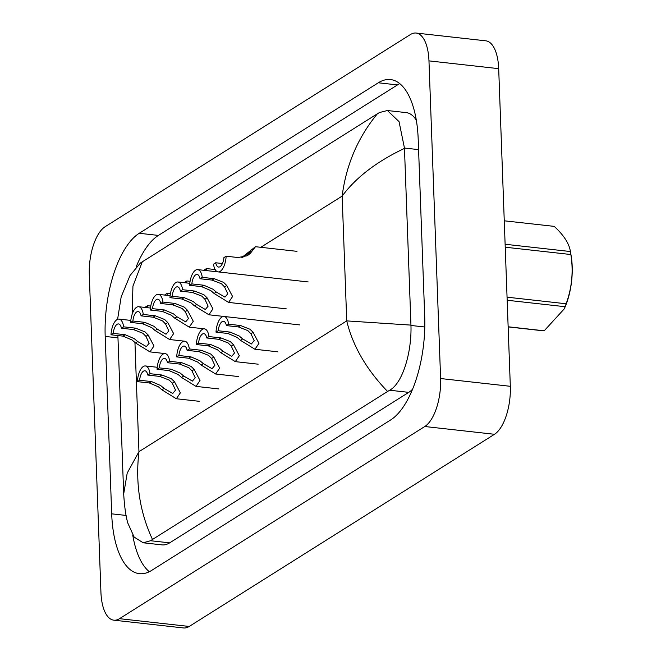 <?xml version="1.0" encoding="UTF-8"?>
<svg xmlns="http://www.w3.org/2000/svg" width="661" height="661" viewBox="0 0 661 661"><rect width="100%" height="100%" fill="white"/><g stroke="black" fill="none" stroke-linecap="round" stroke-linejoin="round"><path stroke-width="0.99" d="M198.383 401.21A14.583 6.304 -83.6 0 0 198.796 401.285M237.687 376.464A14.583 6.304 -83.6 0 0 238.1 376.547M416.083 33.05L485.794 40.825A38.892 16.806 96.4 0 1 498.683 68.653L510.325 386.305A38.892 16.806 96.4 0 1 494.494 434.285L189.211 626.454A38.892 16.806 96.4 0 1 183.535 627.95L113.824 620.175A38.892 16.806 96.4 0 1 100.935 592.347L89.293 274.695A38.892 16.806 96.4 0 1 105.124 226.715L410.407 34.546A38.892 16.806 96.4 0 1 416.083 33.05A38.892 16.806 96.4 0 1 428.964 60.878L440.614 378.538A38.892 16.806 96.4 0 1 424.783 426.51L119.492 618.679A38.892 16.806 96.4 0 1 113.824 620.175M105.19 336.432L111.692 513.837A83.617 36.132 -83.6 0 0 139.397 573.665A83.617 36.132 -83.6 0 0 151.592 570.443L390.676 419.942A83.617 36.132 -83.6 0 0 424.717 316.801L418.206 139.397A83.617 36.132 -83.6 0 0 390.511 79.56A83.617 36.132 -83.6 0 0 378.315 82.782L139.223 233.283A83.617 36.132 -83.6 0 0 105.19 336.432L117.964 337.854M132.754 535.129A83.617 36.132 -83.6 0 0 149.32 571.715M399.756 83.641A83.617 36.132 -83.6 0 0 397.484 84.922L158.4 235.415A83.617 36.132 -83.6 0 0 136.207 266.796M416.306 120.178A52.5 22.689 -83.6 0 0 406.234 112.618L387.404 110.519L399.037 121.607L404.458 148.047L410.96 325.46C411.811 352.007 402.789 383.116 389.676 390.23L387.586 391.477C366.425 369.54 352.8 346.009 346.728 320.899L410.944 325.105M117.881 335.548L123.69 493.957L127.201 473.102L138.95 451.686C135.274 482.935 139.793 512.192 152.493 539.467L150.592 540.731L143.181 542.78L162.011 544.879A52.5 22.689 -83.6 0 0 169.67 542.855L408.762 392.361A52.5 22.689 -83.6 0 0 412.588 389.23M117.592 319.313L121.178 296.83L130.035 275.513L140.405 263.012L377.406 113.766L379.497 112.519L387.404 110.519M152.493 539.467L387.586 391.477M143.181 542.78L134.142 537.079L127.854 523.157C125.879 516.646 124.491 506.904 123.69 493.957M404.466 148.403C376.778 161.507 356.006 177.404 342.15 196.094C346.157 164.886 357.907 137.438 377.406 113.766M142.313 261.748L132.944 286.097L132.126 314.339M218.221 330.756L230.168 332.095L239.257 336.028L242.678 338.919L251.37 343.976L254.163 340.63L250.916 333.731L247.85 330.616L238.373 326.931L226.417 325.592A9.725 4.197 -83.6 0 0 223.501 321.304A9.725 4.197 -83.6 0 0 218.221 330.756L215.998 332.153L227.954 333.483L237.109 337.383L240.464 340.308L254.948 349.264L277.818 351.817M215.998 332.153A14.583 6.304 -83.6 0 1 224.038 316.47A14.583 6.304 -83.6 0 1 228.64 324.204L240.587 325.534L249.998 329.261L253.122 332.343L258.963 343.373L254.948 349.264M228.64 324.204L226.417 325.592M203.795 285.238L212.875 289.171L216.296 292.063L224.988 297.12L227.781 293.773L224.533 286.882L221.476 283.759L211.991 280.074L200.035 278.744A9.725 4.197 -83.6 0 0 197.118 274.447A9.725 4.197 -83.6 0 0 191.839 283.908L203.795 285.238L201.572 286.634L189.624 285.304L191.839 283.908M200.035 278.744L202.258 277.347L214.205 278.678L223.625 282.404L226.748 285.486L232.589 296.525L228.574 302.416L214.081 293.459L210.727 290.526L201.572 286.634M202.258 277.347A14.583 6.304 -83.6 0 0 197.656 269.614A14.583 6.304 -83.6 0 0 189.624 285.304M246.776 255.981L250.825 251.089L242.694 257.36M241.769 257.509L255.485 246.71L250.23 253.469L247.305 255.7L238.092 257.542L226.145 256.212A14.583 6.304 -83.6 0 1 218.105 271.894L275.125 278.256M222.443 263.516L215.726 262.772L213.511 264.16A14.583 6.304 -83.6 0 0 218.105 271.894M247.9 255.344L247.305 255.7M215.726 262.772A9.725 4.197 -83.6 0 0 218.642 267.061A9.725 4.197 -83.6 0 0 223.922 257.608L226.145 256.212M198.564 343.125L210.52 344.464L219.601 348.397L223.021 351.288L231.714 356.345L234.506 352.999L231.259 346.1L228.202 342.985L218.717 339.3L206.769 337.969A9.725 4.197 -83.6 0 0 203.844 333.673A9.725 4.197 -83.6 0 0 198.564 343.125L196.35 344.521L208.298 345.86L217.452 349.752L220.815 352.677L235.299 361.633L258.17 364.186M196.35 344.521A14.583 6.304 -83.6 0 1 204.381 328.839A14.583 6.304 -83.6 0 1 208.983 336.573L220.939 337.903L230.35 341.63L233.473 344.712L239.315 355.742L235.299 361.633M208.983 336.573L206.769 337.969M178.908 355.502L190.864 356.833L199.953 360.766L203.373 363.657L212.065 368.714L214.85 365.368L211.611 358.477L208.546 355.354L199.068 351.669L187.113 350.338A9.725 4.197 -83.6 0 0 184.196 346.042A9.725 4.197 -83.6 0 0 178.908 355.502L176.694 356.899L188.649 358.229L197.804 362.121L201.159 365.054L215.643 374.01L238.514 376.555M176.694 356.899A14.583 6.304 -83.6 0 1 184.733 341.208A14.583 6.304 -83.6 0 1 189.327 348.942L201.283 350.272L210.694 354.007L213.817 357.08L219.659 368.119L215.643 374.01M189.327 348.942L187.113 350.338M159.26 367.871L171.207 369.202L180.296 373.135L183.717 376.035L192.409 381.091L195.202 377.737L191.954 370.846L188.897 367.731L179.412 364.037L167.456 362.707A9.725 4.197 -83.6 0 0 164.539 358.411A9.725 4.197 -83.6 0 0 159.26 367.871L157.045 369.268L168.993 370.598L178.148 374.49L181.502 377.423L195.995 386.379L218.865 388.932M157.045 369.268A14.583 6.304 -83.6 0 1 165.076 353.585A14.583 6.304 -83.6 0 1 169.679 361.311L181.626 362.649L191.046 366.376L194.169 369.449L200.01 380.488L195.995 386.379M169.679 361.311L167.456 362.707M139.603 380.24L151.559 381.571L160.64 385.512L164.06 388.404L172.761 393.46L175.545 390.114L172.298 383.215L169.241 380.1L159.755 376.415L147.808 375.076A9.725 4.197 -83.6 0 0 144.883 370.788A9.725 4.197 -83.6 0 0 139.603 380.24L137.389 381.637L149.345 382.967L158.491 386.859L161.854 389.792L176.338 398.748L199.209 401.301M137.389 381.637A14.583 6.304 -83.6 0 1 145.428 365.954A14.583 6.304 -83.6 0 1 150.022 373.688L161.978 375.018L171.389 378.745L174.512 381.827L180.354 392.857L176.338 398.748M150.022 373.688L147.808 375.076M184.138 297.607L193.227 301.54L196.639 304.432L205.34 309.488L208.124 306.142L204.877 299.251L201.82 296.128L192.334 292.443L180.387 291.113A9.725 4.197 -83.6 0 0 177.462 286.816A9.725 4.197 -83.6 0 0 172.182 296.277L184.138 297.607L181.924 299.003L169.968 297.673L172.182 296.277M180.387 291.113L182.601 289.716L194.557 291.047L203.968 294.781L207.091 297.855L212.933 308.894L208.917 314.785L194.433 305.828L191.07 302.895L181.924 299.003M182.601 289.716A14.583 6.304 -83.6 0 0 178.007 281.983A14.583 6.304 -83.6 0 0 169.968 297.673M164.482 309.976L173.57 313.917L176.991 316.809L185.683 321.866L188.476 318.519L185.229 311.62L182.163 308.505L172.686 304.82L160.73 303.482A9.725 4.197 -83.6 0 0 157.814 299.185A9.725 4.197 -83.6 0 0 152.534 308.646L164.482 309.976L162.267 311.372L150.311 310.042L152.534 308.646M160.73 303.482L162.953 302.085L174.901 303.424L184.32 307.15L187.435 310.232L193.276 321.263L189.261 327.154L174.777 318.197L171.422 315.264L162.267 311.372M162.953 302.085A14.583 6.304 -83.6 0 0 158.351 294.36A14.583 6.304 -83.6 0 0 150.311 310.042M144.833 322.353L153.914 326.286L157.335 329.178L166.027 334.235L168.819 330.888L165.572 323.989L162.515 320.874L153.03 317.189L141.082 315.859A9.725 4.197 -83.6 0 0 138.157 311.562A9.725 4.197 -83.6 0 0 132.878 321.015L144.833 322.353L142.611 323.75L130.663 322.411L132.878 321.015M141.082 315.859L143.297 314.462L155.252 315.793L164.663 319.519L167.787 322.601L173.628 333.631L169.613 339.523L155.128 330.566L151.766 327.641L142.611 323.75M143.297 314.462A14.583 6.304 -83.6 0 0 138.694 306.729A14.583 6.304 -83.6 0 0 130.663 322.411M125.177 334.722L134.266 338.655L137.686 341.547L146.378 346.604L149.163 343.257L145.924 336.358L142.859 333.243L133.382 329.558L121.426 328.228A9.725 4.197 -83.6 0 0 118.509 323.931A9.725 4.197 -83.6 0 0 113.229 333.392L125.177 334.722L122.963 336.119L111.007 334.78L113.229 333.392M121.426 328.228L123.64 326.831L135.596 328.162L145.007 331.888L148.13 334.97L153.972 346.009L149.956 351.892L135.472 342.943L132.117 340.01L122.963 336.119M123.64 326.831A14.583 6.304 -83.6 0 0 119.046 319.098A14.583 6.304 -83.6 0 0 111.007 334.78M215.155 269.548L206.488 268.581A14.583 6.304 -83.6 0 1 206.323 270.58M204.232 270.349A9.725 4.197 -83.6 0 0 204.274 269.977L206.488 268.581M190.079 281.313L186.84 280.95A14.583 6.304 -83.6 0 1 186.666 282.949M184.576 282.718A9.725 4.197 -83.6 0 0 184.617 282.346L186.84 280.95M170.422 293.682L167.183 293.327A14.583 6.304 -83.6 0 1 167.018 295.327M164.928 295.087A9.725 4.197 -83.6 0 0 164.969 294.715L167.183 293.327M150.774 306.06L147.527 305.696A14.583 6.304 -83.6 0 1 147.362 307.695M145.271 307.464A9.725 4.197 -83.6 0 0 145.313 307.092L147.527 305.696M570.74 253.576A45.7 19.747 96.4 0 1 571.302 256.724A45.7 19.747 96.4 0 1 565.436 306.117L564.32 308.803L565.114 306.712L507.169 300.251M505.12 244.256L570.41 251.535A52.5 22.689 96.4 0 1 570.658 253.014A52.5 22.689 96.4 0 1 570.873 254.526L505.227 247.206M507.061 297.177L566.147 303.771C571.939 287.89 573.508 271.473 570.873 254.526M566.147 303.771A52.5 22.689 96.4 0 1 565.114 306.712M508.144 326.774L544.193 330.797L564.32 308.803M544.193 330.797A52.5 22.689 96.4 0 1 542.698 330.756L508.152 326.898M570.41 251.535C569.253 243.653 563.85 235.266 554.207 226.376L504.26 220.807M134.943 342.431L138.95 451.686L346.728 320.899L342.15 196.094L260.798 247.305M424.783 426.51L494.494 434.285M440.614 378.538L510.325 386.305M428.964 60.878L498.683 68.653M119.492 618.679L189.211 626.454M126.119 515.44L111.692 513.837M158.4 235.415L139.223 233.283M397.484 84.922L378.315 82.782M418.587 149.626L404.458 148.047M424.792 326.997L410.96 325.46M408.762 392.361L389.676 390.23M169.67 542.855L150.592 540.731M253.122 332.343L250.916 333.731M242.678 338.919L240.464 340.308M230.168 332.095L227.954 333.483M240.587 325.534L238.373 326.931M211.991 280.074L214.205 278.678M224.533 286.882L226.748 285.486M214.081 293.459L216.296 292.063M248.024 254.857L250.23 253.469M233.473 344.712L231.259 346.1M223.021 351.288L220.815 352.677M210.52 344.464L208.298 345.86M220.939 337.903L218.717 339.3M213.817 357.08L211.611 358.477M203.373 363.657L201.159 365.054M190.864 356.833L188.649 358.229M201.283 350.272L199.068 351.669M194.169 369.449L191.954 370.846M183.717 376.035L181.502 377.423M171.207 369.202L168.993 370.598M181.626 362.649L179.412 364.037M174.512 381.827L172.298 383.215M164.06 388.404L161.854 389.792M151.559 381.571L149.345 382.967M161.978 375.018L159.755 376.415M192.334 292.443L194.557 291.047M204.877 299.251L207.091 297.855M194.433 305.828L196.639 304.432M172.686 304.82L174.901 303.424M185.229 311.62L187.435 310.232M174.777 318.197L176.991 316.809M153.03 317.189L155.252 315.793M165.572 323.989L167.787 322.601M155.128 330.566L157.335 329.178M133.382 329.558L135.596 328.162M145.924 336.358L148.13 334.97M135.472 342.943L137.686 341.547M224.038 316.47L299.706 324.906M228.574 302.416L286.296 308.852M197.656 269.614L308.183 281.941M255.485 246.71L297.012 251.345M204.381 328.839L189.261 327.154M184.733 341.208L169.613 339.523M165.076 353.585L149.956 351.892M145.428 365.954L157.211 367.268M208.917 314.785L266.647 321.221M178.007 281.983L189.79 283.305M158.351 294.36L170.133 295.674M138.694 306.729L150.485 308.043M119.046 319.098L130.828 320.411"/></g></svg>
